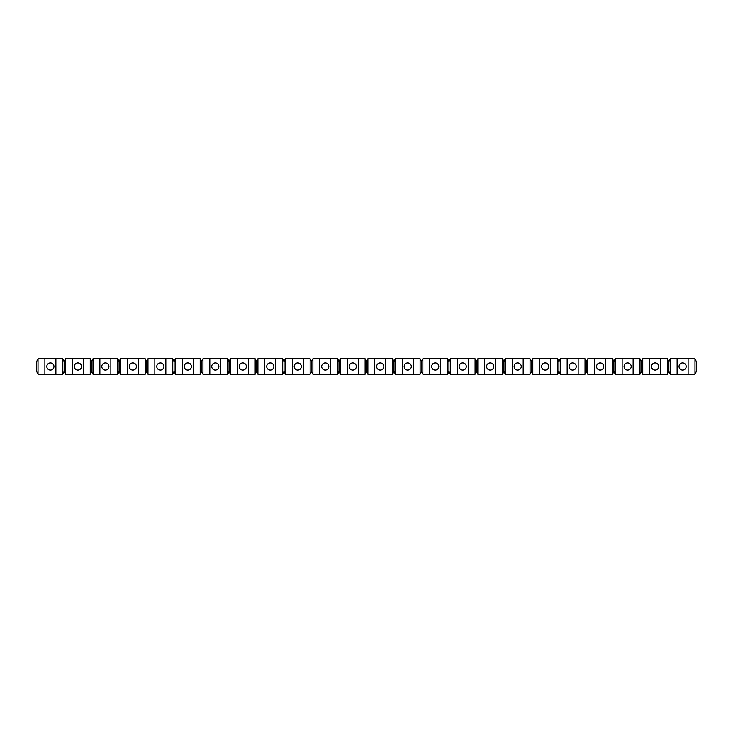 <?xml version="1.0" encoding="UTF-8"?>
<svg xmlns="http://www.w3.org/2000/svg" width="733" height="733" viewBox="0 0 733 733"><rect width="100%" height="100%" fill="white"/><g stroke="black" fill="none" stroke-linecap="round" stroke-linejoin="round"><path stroke-width="1.1" d="M242.806 370.073A3.573 3.573 0 0 0 246.38 366.5A3.573 3.573 0 0 0 242.806 362.927A3.573 3.573 0 0 0 239.233 366.5A3.573 3.573 0 0 0 242.806 370.073M38.024 374.196L62.763 374.196L64.138 371.448L65.512 374.196L90.251 374.196L91.625 371.448L92.999 374.196L117.738 374.196L119.112 371.448L120.487 374.196L120.487 358.804L119.112 361.552L117.738 358.804L92.999 358.804L91.625 361.552L90.251 358.804L65.512 358.804L64.138 361.552L62.763 358.804L38.024 358.804L36.65 361.552L36.65 371.448L38.024 374.196L38.024 358.804M119.112 371.448L119.112 361.552M120.487 374.196L145.226 374.196L146.6 371.448L147.974 374.196L147.974 358.804L146.6 361.552L145.226 358.804L120.487 358.804M146.6 371.448L146.6 361.552M92.999 374.196L92.999 358.804M99.871 374.196L99.871 358.804M110.866 374.196L110.866 358.804M117.738 374.196L117.738 358.804M91.625 371.448L91.625 361.552M65.512 374.196L65.512 358.804M72.384 374.196L72.384 358.804M83.379 374.196L83.379 358.804M90.251 374.196L90.251 358.804M64.138 371.448L64.138 361.552M44.896 374.196L44.896 358.804M55.891 374.196L55.891 358.804M62.763 374.196L62.763 358.804M127.359 374.196L127.359 358.804M138.354 374.196L138.354 358.804M145.226 374.196L145.226 358.804M270.294 370.073A3.573 3.573 0 0 0 273.867 366.5A3.573 3.573 0 0 0 270.294 362.927A3.573 3.573 0 0 0 266.72 366.5A3.573 3.573 0 0 0 270.294 370.073M297.781 370.073A3.573 3.573 0 0 0 301.355 366.5A3.573 3.573 0 0 0 297.781 362.927A3.573 3.573 0 0 0 294.208 366.5A3.573 3.573 0 0 0 297.781 370.073M325.269 370.073A3.573 3.573 0 0 0 328.842 366.5A3.573 3.573 0 0 0 325.269 362.927A3.573 3.573 0 0 0 321.695 366.5A3.573 3.573 0 0 0 325.269 370.073M352.756 370.073A3.573 3.573 0 0 0 356.33 366.5A3.573 3.573 0 0 0 352.756 362.927A3.573 3.573 0 0 0 349.183 366.5A3.573 3.573 0 0 0 352.756 370.073M380.244 370.073A3.573 3.573 0 0 0 383.817 366.5A3.573 3.573 0 0 0 380.244 362.927A3.573 3.573 0 0 0 376.67 366.5A3.573 3.573 0 0 0 380.244 370.073M407.731 370.073A3.573 3.573 0 0 0 411.305 366.5A3.573 3.573 0 0 0 407.731 362.927A3.573 3.573 0 0 0 404.158 366.5A3.573 3.573 0 0 0 407.731 370.073M435.219 370.073A3.573 3.573 0 0 0 438.792 366.5A3.573 3.573 0 0 0 435.219 362.927A3.573 3.573 0 0 0 431.645 366.5A3.573 3.573 0 0 0 435.219 370.073M462.706 370.073A3.573 3.573 0 0 0 466.28 366.5A3.573 3.573 0 0 0 462.706 362.927A3.573 3.573 0 0 0 459.133 366.5A3.573 3.573 0 0 0 462.706 370.073M490.194 370.073A3.573 3.573 0 0 0 493.767 366.5A3.573 3.573 0 0 0 490.194 362.927A3.573 3.573 0 0 0 486.62 366.5A3.573 3.573 0 0 0 490.194 370.073M517.681 370.073A3.573 3.573 0 0 0 521.255 366.5A3.573 3.573 0 0 0 517.681 362.927A3.573 3.573 0 0 0 514.108 366.5A3.573 3.573 0 0 0 517.681 370.073M545.169 370.073A3.573 3.573 0 0 0 548.742 366.5A3.573 3.573 0 0 0 545.169 362.927A3.573 3.573 0 0 0 541.595 366.5A3.573 3.573 0 0 0 545.169 370.073M572.656 370.073A3.573 3.573 0 0 0 576.23 366.5A3.573 3.573 0 0 0 572.656 362.927A3.573 3.573 0 0 0 569.083 366.5A3.573 3.573 0 0 0 572.656 370.073M600.144 370.073A3.573 3.573 0 0 0 603.717 366.5A3.573 3.573 0 0 0 600.144 362.927A3.573 3.573 0 0 0 596.57 366.5A3.573 3.573 0 0 0 600.144 370.073M627.631 370.073A3.573 3.573 0 0 0 631.205 366.5A3.573 3.573 0 0 0 627.631 362.927A3.573 3.573 0 0 0 624.058 366.5A3.573 3.573 0 0 0 627.631 370.073M655.119 370.073A3.573 3.573 0 0 0 658.692 366.5A3.573 3.573 0 0 0 655.119 362.927A3.573 3.573 0 0 0 651.545 366.5A3.573 3.573 0 0 0 655.119 370.073M682.606 370.073A3.573 3.573 0 0 0 686.18 366.5A3.573 3.573 0 0 0 682.606 362.927A3.573 3.573 0 0 0 679.033 366.5A3.573 3.573 0 0 0 682.606 370.073M215.319 362.927A3.573 3.573 0 0 0 211.745 366.5A3.573 3.573 0 0 0 215.319 370.073A3.573 3.573 0 0 0 218.892 366.5A3.573 3.573 0 0 0 215.319 362.927M187.831 362.927A3.573 3.573 0 0 0 184.258 366.5A3.573 3.573 0 0 0 187.831 370.073A3.573 3.573 0 0 0 191.405 366.5A3.573 3.573 0 0 0 187.831 362.927M160.344 362.927A3.573 3.573 0 0 0 156.77 366.5A3.573 3.573 0 0 0 160.344 370.073A3.573 3.573 0 0 0 163.917 366.5A3.573 3.573 0 0 0 160.344 362.927M132.856 362.927A3.573 3.573 0 0 0 129.283 366.5A3.573 3.573 0 0 0 132.856 370.073A3.573 3.573 0 0 0 136.43 366.5A3.573 3.573 0 0 0 132.856 362.927M105.369 362.927A3.573 3.573 0 0 0 101.795 366.5A3.573 3.573 0 0 0 105.369 370.073A3.573 3.573 0 0 0 108.942 366.5A3.573 3.573 0 0 0 105.369 362.927M77.881 362.927A3.573 3.573 0 0 0 74.308 366.5A3.573 3.573 0 0 0 77.881 370.073A3.573 3.573 0 0 0 81.455 366.5A3.573 3.573 0 0 0 77.881 362.927M50.394 362.927A3.573 3.573 0 0 0 46.82 366.5A3.573 3.573 0 0 0 50.394 370.073A3.573 3.573 0 0 0 53.967 366.5A3.573 3.573 0 0 0 50.394 362.927M147.974 374.196L172.713 374.196L174.088 371.448L175.462 374.196L200.201 374.196L201.575 371.448L202.949 374.196L227.688 374.196L229.062 371.448L230.437 374.196L255.176 374.196L256.55 371.448L257.924 374.196L282.663 374.196L284.038 371.448L285.412 374.196L310.151 374.196L311.525 371.448L312.899 374.196L337.638 374.196L339.012 371.448L340.387 374.196L365.126 374.196L366.5 371.448L367.874 374.196L392.613 374.196L393.988 371.448L395.362 374.196L420.101 374.196L421.475 371.448L422.849 374.196L447.588 374.196L448.962 371.448L450.337 374.196L475.076 374.196L476.45 371.448L477.824 374.196L502.563 374.196L503.938 371.448L505.312 374.196L530.051 374.196L531.425 371.448L532.799 374.196L557.538 374.196L558.913 371.448L560.287 374.196L585.026 374.196L586.4 371.448L587.774 374.196L612.513 374.196L613.888 371.448L615.262 374.196L640.001 374.196L641.375 371.448L642.749 374.196L667.488 374.196L668.862 371.448L670.237 374.196L694.976 374.196L696.35 371.448L696.35 361.552L694.976 358.804L670.237 358.804L668.862 361.552L667.488 358.804L642.749 358.804L641.375 361.552L640.001 358.804L615.262 358.804L613.888 361.552L612.513 358.804L587.774 358.804L586.4 361.552L585.026 358.804L560.287 358.804L558.913 361.552L557.538 358.804L532.799 358.804L531.425 361.552L530.051 358.804L505.312 358.804L503.938 361.552L502.563 358.804L477.824 358.804L476.45 361.552L475.076 358.804L450.337 358.804L448.962 361.552L447.588 358.804L422.849 358.804L421.475 361.552L420.101 358.804L395.362 358.804L393.988 361.552L392.613 358.804L367.874 358.804L366.5 361.552L365.126 358.804L340.387 358.804L339.012 361.552L337.638 358.804L312.899 358.804L311.525 361.552L310.151 358.804L285.412 358.804L284.038 361.552L282.663 358.804L257.924 358.804L256.55 361.552L255.176 358.804L230.437 358.804L229.062 361.552L227.688 358.804L202.949 358.804L201.575 361.552L200.201 358.804L175.462 358.804L174.088 361.552L172.713 358.804L147.974 358.804M670.237 374.196L670.237 358.804M677.109 374.196L677.109 358.804M688.104 374.196L688.104 358.804M694.976 374.196L694.976 358.804M668.862 371.448L668.862 361.552M642.749 374.196L642.749 358.804M649.621 374.196L649.621 358.804M660.616 374.196L660.616 358.804M667.488 374.196L667.488 358.804M641.375 371.448L641.375 361.552M615.262 374.196L615.262 358.804M622.134 374.196L622.134 358.804M633.129 374.196L633.129 358.804M640.001 374.196L640.001 358.804M613.888 371.448L613.888 361.552M587.774 374.196L587.774 358.804M594.646 374.196L594.646 358.804M605.641 374.196L605.641 358.804M612.513 374.196L612.513 358.804M586.4 371.448L586.4 361.552M560.287 374.196L560.287 358.804M567.159 374.196L567.159 358.804M578.154 374.196L578.154 358.804M585.026 374.196L585.026 358.804M558.913 371.448L558.913 361.552M532.799 374.196L532.799 358.804M539.671 374.196L539.671 358.804M550.666 374.196L550.666 358.804M557.538 374.196L557.538 358.804M531.425 371.448L531.425 361.552M505.312 374.196L505.312 358.804M512.184 374.196L512.184 358.804M523.179 374.196L523.179 358.804M530.051 374.196L530.051 358.804M503.938 371.448L503.938 361.552M477.824 374.196L477.824 358.804M484.696 374.196L484.696 358.804M495.691 374.196L495.691 358.804M502.563 374.196L502.563 358.804M476.45 371.448L476.45 361.552M450.337 374.196L450.337 358.804M457.209 374.196L457.209 358.804M468.204 374.196L468.204 358.804M475.076 374.196L475.076 358.804M448.962 371.448L448.962 361.552M422.849 374.196L422.849 358.804M429.721 374.196L429.721 358.804M440.716 374.196L440.716 358.804M447.588 374.196L447.588 358.804M421.475 371.448L421.475 361.552M395.362 374.196L395.362 358.804M402.234 374.196L402.234 358.804M413.229 374.196L413.229 358.804M420.101 374.196L420.101 358.804M393.988 371.448L393.988 361.552M367.874 374.196L367.874 358.804M374.746 374.196L374.746 358.804M385.741 374.196L385.741 358.804M392.613 374.196L392.613 358.804M366.5 371.448L366.5 361.552M340.387 374.196L340.387 358.804M347.259 374.196L347.259 358.804M358.254 374.196L358.254 358.804M365.126 374.196L365.126 358.804M339.012 371.448L339.012 361.552M312.899 374.196L312.899 358.804M319.771 374.196L319.771 358.804M330.766 374.196L330.766 358.804M337.638 374.196L337.638 358.804M311.525 371.448L311.525 361.552M285.412 374.196L285.412 358.804M292.284 374.196L292.284 358.804M303.279 374.196L303.279 358.804M310.151 374.196L310.151 358.804M284.038 371.448L284.038 361.552M257.924 374.196L257.924 358.804M264.796 374.196L264.796 358.804M275.791 374.196L275.791 358.804M282.663 374.196L282.663 358.804M256.55 371.448L256.55 361.552M230.437 374.196L230.437 358.804M237.309 374.196L237.309 358.804M248.304 374.196L248.304 358.804M255.176 374.196L255.176 358.804M229.062 371.448L229.062 361.552M202.949 374.196L202.949 358.804M209.821 374.196L209.821 358.804M220.816 374.196L220.816 358.804M227.688 374.196L227.688 358.804M201.575 371.448L201.575 361.552M175.462 374.196L175.462 358.804M182.334 374.196L182.334 358.804M193.329 374.196L193.329 358.804M200.201 374.196L200.201 358.804M174.088 371.448L174.088 361.552M154.846 374.196L154.846 358.804M165.841 374.196L165.841 358.804M172.713 374.196L172.713 358.804"/></g></svg>
